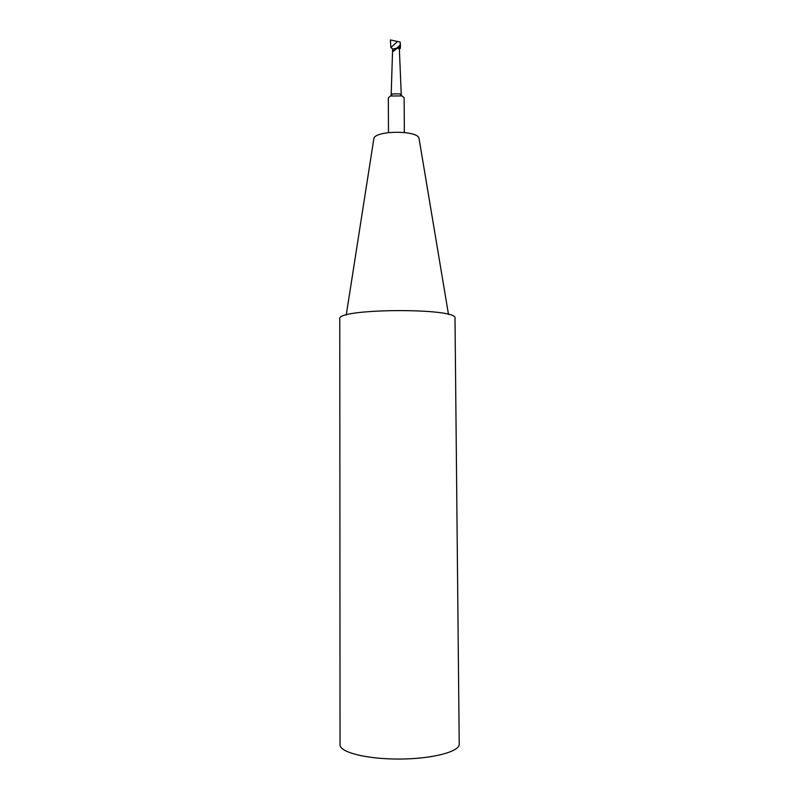 <?xml version="1.0" encoding="UTF-8"?>
<svg xmlns="http://www.w3.org/2000/svg" width="799" height="799" viewBox="0 0 799 799"><rect width="100%" height="100%" fill="white"/><g stroke="black" fill="none" stroke-linecap="round" stroke-linejoin="round"><path stroke-width="1.2" d="M392.609 49.178L390.861 47.331L390.431 39.95L400.209 42.047L400.189 45.014L399.021 46.821L396.444 48.449L392.609 49.069L397.682 47.96L399.36 49.099M390.851 47.461L390.411 40.419M399.36 49.139L400.409 48.22L399.021 47.271L398.132 47.63M392.379 48.869L390.861 47.331M391.16 95.291L392.609 49.069L393.408 51.226L397.682 47.96L399.36 49.059L401.288 95.241M388.484 132.574L388.324 97.887L390.481 95.99L401.977 95.93L404.144 97.808L404.354 132.484M391.25 94.771L392.529 93.902L399.909 93.863L401.308 95.041M419.135 138.996L419.016 138.277C417.667 130.157 375.14 130.377 373.882 138.517L373.772 139.236M455.001 318.302C459.006 307.625 335.66 308.274 339.785 318.901L340.034 744.758C339.545 752.288 366.931 759.27 399.7 759.05C432.469 758.93 459.785 751.659 459.215 744.129L455.001 318.302M397.333 41.658L390.981 47.471M393.408 51.226L400.189 45.014M390.411 41.019L390.401 40.25M400.409 48.22L400.389 43.875M392.529 93.902L390.481 95.99M399.909 93.863L401.977 95.93M373.882 138.517L346.237 315.036M419.016 138.277L448.509 314.496"/></g></svg>
